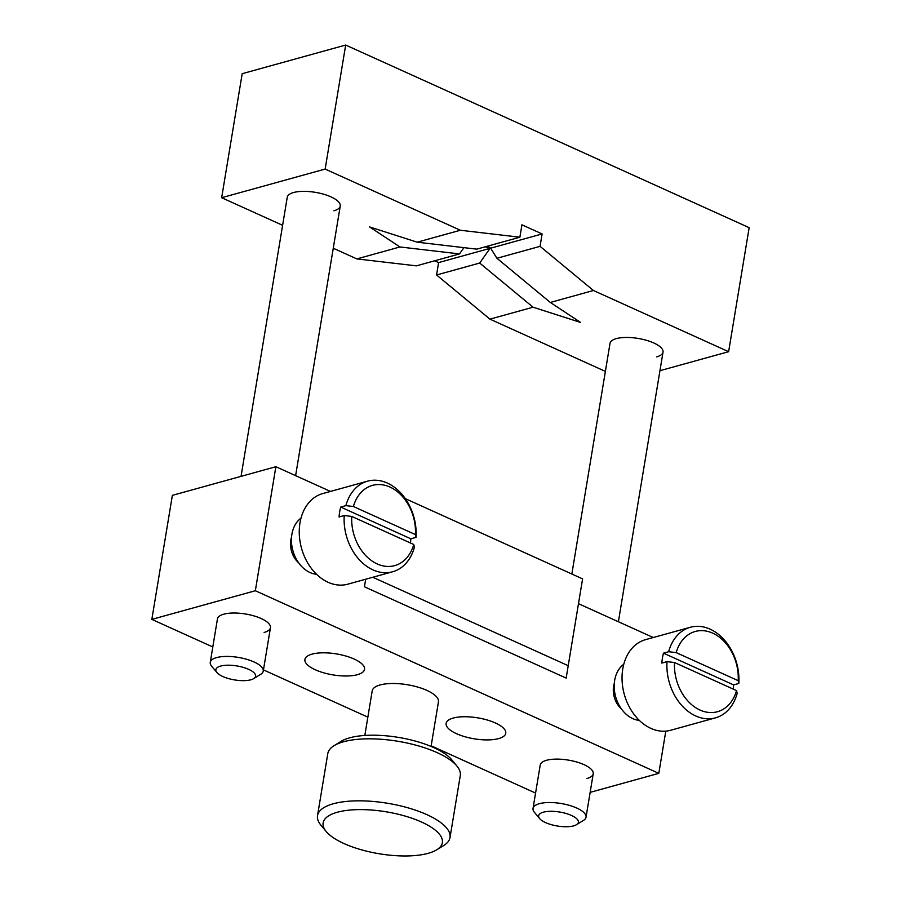<?xml version="1.0" encoding="UTF-8"?>
<svg xmlns="http://www.w3.org/2000/svg" width="901" height="901" viewBox="0 0 901 901"><rect width="100%" height="100%" fill="white"/><g stroke="black" fill="none" stroke-linecap="round" stroke-linejoin="round"><path stroke-width="1.35" d="M653.259 637.525L578.476 603.681L566.166 678.093L364.432 586.788L365.682 579.23L364.432 586.788L566.166 678.093L568.216 665.693L372.823 577.259L568.216 665.693L582.587 578.881L405.304 498.636M248.665 669.353A20.149 7.084 -170.6 0 0 224.563 665.377A20.149 7.084 -170.6 0 0 216.882 672.506A20.149 7.084 -170.6 0 0 222.795 676.505A20.149 7.084 -170.6 0 0 253.71 678.611A20.149 7.084 -170.6 0 0 248.665 669.353M253.71 678.611L260.727 674.297A26.861 9.449 -170.6 0 0 263.261 671.11A26.861 9.449 -170.6 0 0 254.003 661.953A26.861 9.449 -170.6 0 0 226.354 656.424A26.861 9.449 -170.6 0 0 210.26 662.336A26.861 9.449 -170.6 0 0 211.622 666.166L216.882 672.506M571.448 815.439A20.149 7.084 -170.6 0 0 547.346 811.474A20.149 7.084 -170.6 0 0 539.654 818.604A20.149 7.084 -170.6 0 0 545.567 822.602A20.149 7.084 -170.6 0 0 576.482 824.697A20.149 7.084 -170.6 0 0 571.448 815.439M576.482 824.697L583.51 820.394A26.861 9.449 -170.6 0 0 586.033 817.207A26.861 9.449 -170.6 0 0 576.786 808.051A26.861 9.449 -170.6 0 0 549.137 802.521A26.861 9.449 -170.6 0 0 533.032 808.434A26.861 9.449 -170.6 0 0 534.394 812.263L539.654 818.604M333.922 210.789A26.861 9.449 -170.6 0 0 340.251 206.036A26.861 9.449 -170.6 0 0 323.662 194.222A26.861 9.449 -170.6 0 0 293.58 192.521A26.861 9.449 -170.6 0 0 287.25 197.263L241.051 476.359M656.694 356.875A26.861 9.449 -170.6 0 0 663.023 352.133A26.861 9.449 -170.6 0 0 646.445 340.308A26.861 9.449 -170.6 0 0 616.352 338.618A26.861 9.449 -170.6 0 0 610.022 343.36L571.842 574.016M282.61 225.306L221.657 197.713L242.189 73.691L345.68 45.05L749.159 227.671L728.627 351.694L659.949 370.694M345.68 45.05L325.148 169.073L460.332 230.251L519.877 237.211L521.938 224.811L542.109 233.945L540.059 246.345L593.444 290.505L728.627 351.694M221.657 197.713L325.148 169.073M605.382 371.403L489.941 319.145L436.557 274.985L438.607 262.585L434.654 260.794M356.83 258.902L399.954 246.964L459.51 253.924L416.375 265.851L356.83 258.902L333.269 248.237M399.954 246.964L369.613 226.939L417.208 242.189L460.332 230.251M593.444 290.505L550.32 302.443L580.661 322.468L533.065 307.207L489.941 319.145M540.059 246.345L496.924 258.272L550.32 302.443M487.576 246.153L490.651 248.18L542.109 233.945M417.208 242.189L476.753 249.149L519.877 237.211M438.607 262.585L490.065 248.338L485.245 246.795M533.065 307.207L479.681 263.047L436.557 274.985M459.51 253.924L463.936 247.651M490.065 248.338L479.681 263.047M496.924 258.272L490.651 248.18M715.45 717.86A46.998 35.049 -105.5 0 0 737.164 693.387L736.545 690.594A41.626 31.039 -105.5 0 1 699.998 710.044A41.626 31.039 -105.5 0 1 674.534 662.528L667.022 661.638A46.998 35.049 -105.5 0 0 695.73 715.968A46.998 35.049 -105.5 0 0 715.45 717.86L670.603 730.272A46.998 35.049 -105.5 0 1 650.871 728.38A46.998 35.049 -105.5 0 1 622.76 668.992A46.998 35.049 -105.5 0 1 645.521 639.665L690.38 627.254A46.998 35.049 -105.5 0 1 738.809 683.465L738.189 680.672A41.626 31.039 -105.5 0 0 712.725 633.155A41.626 31.039 -105.5 0 0 676.178 652.606L668.655 651.716L663.485 653.157A46.998 35.049 74.5 0 0 662.438 658.012A46.998 35.049 74.5 0 0 661.841 663.08L667.022 661.638M639.305 720.361A30.217 22.525 -105.5 0 1 632.739 718.604A30.217 22.525 -105.5 0 1 614.719 692.509A30.217 22.525 -105.5 0 1 623.774 664.251M621.408 708.907A20.149 15.024 -105.5 0 1 614.313 683.273M392.667 571.763A46.998 35.049 -105.5 0 0 414.381 547.301L413.773 544.497A41.626 31.039 -105.5 0 1 377.226 563.947A41.626 31.039 -105.5 0 1 351.762 516.431L344.238 515.552A46.998 35.049 -105.5 0 0 372.946 569.871A46.998 35.049 -105.5 0 0 392.667 571.763L347.82 584.175A46.998 35.049 -105.5 0 1 328.099 582.283A46.998 35.049 -105.5 0 1 299.977 522.895A46.998 35.049 -105.5 0 1 322.749 493.568L367.597 481.157A46.998 35.049 -105.5 0 1 416.025 537.379L415.417 534.575A41.626 31.039 -105.5 0 0 389.953 487.058A41.626 31.039 -105.5 0 0 353.395 506.508L345.883 505.63L340.713 507.06A46.998 35.049 74.5 0 0 339.654 511.914A46.998 35.049 74.5 0 0 339.069 516.983L344.238 515.552M316.533 574.264A30.217 22.525 -105.5 0 1 309.967 572.507A30.217 22.525 -105.5 0 1 291.947 546.411A30.217 22.525 -105.5 0 1 301.002 518.154M298.636 562.821A20.149 15.024 -105.5 0 1 291.541 537.176M453.248 718.052A30.217 10.632 9.4 0 1 487.092 719.955A30.217 10.632 9.4 0 1 505.754 733.268A30.217 10.632 9.4 0 1 498.636 738.595A30.217 10.632 9.4 0 1 464.781 736.691A30.217 10.632 9.4 0 1 446.13 723.39A30.217 10.632 9.4 0 1 453.248 718.052M312.028 654.137A30.217 10.632 9.4 0 1 345.883 656.041A30.217 10.632 9.4 0 1 364.533 669.342A30.217 10.632 9.4 0 1 357.415 674.68A30.217 10.632 9.4 0 1 323.572 672.777A30.217 10.632 9.4 0 1 304.91 659.476A30.217 10.632 9.4 0 1 312.028 654.137M210.26 662.336L217.445 618.931A26.861 9.449 9.4 0 1 223.775 614.189A26.861 9.449 9.4 0 1 253.857 615.879A26.861 9.449 9.4 0 1 270.446 627.704A26.861 9.449 9.4 0 1 264.117 632.457M533.032 808.434L540.217 765.028A26.861 9.449 9.4 0 1 546.547 760.286A26.861 9.449 9.4 0 1 576.629 761.976A26.861 9.449 9.4 0 1 593.218 773.801A26.861 9.449 9.4 0 1 586.889 778.543M337.357 812.24A60.435 21.264 -170.6 0 0 326.196 831.533A60.435 21.264 -170.6 0 0 371.46 852.29A60.435 21.264 -170.6 0 0 428.133 853.337A60.435 21.264 -170.6 0 0 436.692 849.823A60.435 21.264 -170.6 0 0 415.248 819.437A60.435 21.264 -170.6 0 0 337.357 812.24M436.692 849.823L443.709 845.51A67.147 23.629 -170.6 0 0 450.016 837.558A67.147 23.629 -170.6 0 0 408.558 807.994A67.147 23.629 -170.6 0 0 333.336 803.76A67.147 23.629 -170.6 0 0 317.524 815.619A67.147 23.629 -170.6 0 0 320.936 825.192L326.196 831.533M450.016 837.558L460.287 775.547A67.147 23.629 -170.6 0 0 456.875 765.985A67.147 23.629 -170.6 0 0 406.576 742.92A67.147 23.629 -170.6 0 0 343.608 741.748A67.147 23.629 -170.6 0 0 334.102 745.656A67.147 23.629 -170.6 0 0 327.795 753.608L317.524 815.619M456.875 765.985L451.615 759.644A60.435 21.264 -170.6 0 0 406.351 738.888A60.435 21.264 -170.6 0 0 349.678 737.829A60.435 21.264 -170.6 0 0 341.119 741.343L334.102 745.656M364.826 735.453L372.203 690.887A33.574 11.814 9.4 0 1 380.109 684.951A33.574 11.814 9.4 0 1 417.726 687.069A33.574 11.814 9.4 0 1 438.449 701.856L431.072 746.422M330.487 491.428L275.875 466.718L255.343 590.741L658.811 773.351L665.805 731.128M255.343 590.741L151.841 619.381L212.805 646.974M263.452 669.893L367.856 717.151M431.174 745.814L535.577 793.071M590.144 792.362L658.811 773.351M275.875 466.718L172.373 495.359L151.841 619.381M345.883 505.63A46.998 35.049 -105.5 0 1 367.597 481.157M410.405 542.976A46.998 35.049 74.5 0 0 410.856 538.809L416.025 537.379M413.773 544.497L351.762 516.431M353.395 506.508L415.417 534.575M340.713 507.06L410.856 538.809M668.655 651.716A46.998 35.049 -105.5 0 1 690.38 627.254M733.177 689.074A46.998 35.049 74.5 0 0 733.628 684.906L738.809 683.465M736.545 690.594L674.534 662.528M676.178 652.606L738.189 680.672M663.485 653.157L733.628 684.906M263.261 671.11L270.446 627.704M295.618 475.649L340.251 206.036M586.033 817.207L593.218 773.801M618.39 621.746L663.023 352.133"/></g></svg>
